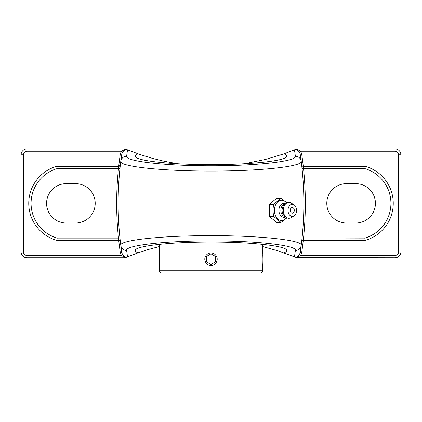 <?xml version="1.0" encoding="UTF-8"?>
<svg xmlns="http://www.w3.org/2000/svg" width="422" height="422" viewBox="0 0 422 422"><rect width="100%" height="100%" fill="white"/><g stroke="black" fill="none" stroke-linecap="round" stroke-linejoin="round"><path stroke-width="0.63" d="M125.73 149.145L121.293 151.234L122.559 151.983L125.73 149.145L126.394 149.377M118.724 240.398A333.828 333.828 0 0 0 120.344 252.773L121.293 255.452L26.982 255.452A3.566 3.566 0 0 1 23.416 251.881L23.416 154.805A3.566 3.566 0 0 1 26.982 151.234L121.293 151.234L120.344 153.914L121.8 154.13L122.559 151.983M120.323 165.271L120.354 164.986A1.472 1.472 0 0 1 118.893 166.289L120.354 164.986A332.357 332.357 0 0 1 121.8 154.13L120.803 161.315C118.84 166.474 162.28 171.179 211.121 171.037C259.973 171.168 303.202 166.442 301.197 161.315A5.882 5.845 172.7 0 0 295.363 156.214C297.273 161.251 256.84 165.888 211.111 165.762C165.398 165.904 124.764 161.278 126.637 156.214L127.513 149.836L126.389 149.372M57.176 168.605L118.476 168.605A333.828 333.828 0 0 0 118.476 238.082L57.176 238.082A36.165 36.165 0 0 1 57.176 168.605L56.849 166.289L118.893 166.289L118.476 168.605L119.938 168.758M120.27 165.714L120.317 165.287M118.476 238.082L119.938 237.929L120.354 241.695A1.472 1.472 0 0 0 118.893 240.398L118.476 238.082M119.711 240.645L120.354 241.695M26.982 151.234L26.982 148.919A5.882 5.882 0 0 0 21.1 154.805L21.1 251.881A5.882 5.882 0 0 0 26.982 257.768L124.131 257.768L125.418 257.62L121.293 255.452L122.559 254.703L121.8 252.551A332.357 332.357 0 0 1 120.803 245.372L121.8 252.551L120.344 252.773M125.418 257.62L125.73 257.541L122.559 254.703M125.735 257.541L127.513 256.85L126.637 250.473A5.882 5.845 172.7 0 1 120.803 245.367A332.357 332.357 0 0 1 120.803 161.315A5.882 5.845 7.3 0 1 126.637 156.214A5.882 5.845 7.3 0 0 120.803 161.315A332.357 332.357 0 0 0 120.803 245.367C118.84 240.213 162.28 235.508 211.121 235.65C259.973 235.518 303.202 240.245 301.197 245.367A332.357 332.357 0 0 1 300.2 252.551L301.656 252.773A333.828 333.828 0 0 0 303.276 240.398M57.176 238.082L56.849 240.398L118.893 240.398M75.522 183.66A19.686 19.686 0 0 1 95.208 203.341A19.686 19.686 0 0 1 75.522 223.027L66.259 223.027A19.686 19.686 0 0 1 46.573 203.341A19.686 19.686 0 0 1 66.259 183.66L75.522 183.66M302.289 240.645L301.646 241.695A1.472 1.472 0 0 1 303.107 240.398L303.523 238.082A333.828 333.828 0 0 0 303.523 168.605L303.107 166.289A1.472 1.472 0 0 1 301.646 164.986L302.289 166.041M300.2 154.13A332.357 332.357 0 0 1 301.197 161.315L300.2 154.13L301.656 153.914L300.707 151.234L299.441 151.983L300.2 154.13M301.677 241.416L301.646 241.695A332.357 332.357 0 0 1 301.197 245.367L300.2 252.551L299.441 254.703L300.707 255.452L301.656 252.773M301.646 164.986L302.062 168.758L364.824 168.605A36.165 36.165 0 0 1 364.824 238.082L302.062 237.929M301.73 240.973L301.683 241.395M299.441 254.703L296.27 257.541L296.582 257.62L300.707 255.452L395.018 255.452L395.018 257.768L296.582 257.62M395.018 257.768A5.882 5.882 0 0 0 400.9 251.881L400.9 154.805A5.882 5.882 0 0 0 395.018 148.919L395.018 151.234L300.707 151.234L296.582 149.061L296.27 149.145L299.441 151.983M364.824 168.605L365.151 166.289L303.107 166.289M355.741 183.66A19.686 19.686 0 0 1 375.427 203.341A19.686 19.686 0 0 1 355.741 223.027L346.478 223.027A19.686 19.686 0 0 1 326.792 203.341A19.686 19.686 0 0 1 346.478 183.66L355.741 183.66M301.646 241.695A1.472 1.472 0 0 1 303.107 240.398L365.151 240.398A38.481 38.481 0 0 0 365.151 166.289M364.824 238.082L365.151 240.398M126.637 250.473C124.764 245.409 165.398 240.783 211.111 240.92C256.84 240.793 297.273 245.435 295.363 250.473L294.487 256.85L296.265 257.541M295.611 149.372L294.487 149.836L295.363 156.214M296.265 149.145L295.606 149.377M26.982 148.919L125.418 149.066M127.513 149.836L140.009 154.521L152.574 158.392L164.169 161.246L177.62 163.741M244.38 163.741L265.364 159.469L283.932 153.851C285.81 154.6 286.754 155.365 286.76 156.14C287.609 160.666 251.496 164.707 211 164.612C170.504 164.707 134.391 160.666 135.24 156.14C135.246 155.365 136.19 154.6 138.068 153.851M283.932 153.851L294.487 149.836M294.487 256.85L278.583 251.032L262.526 246.517M159.474 246.517L147.647 249.713L138.068 252.836C136.19 252.087 135.246 251.322 135.24 250.547C134.391 246.021 170.504 241.98 211 242.075C251.496 241.98 287.609 246.021 286.76 250.547C286.754 251.322 285.81 252.087 283.932 252.836M138.068 252.836L127.513 256.85M56.849 166.289A38.481 38.481 0 0 0 56.849 240.398M296.582 149.066L395.018 148.919M301.197 245.367A332.357 332.357 0 0 0 301.197 161.315A332.357 332.357 0 0 1 301.197 245.367A5.882 5.845 7.3 0 1 295.363 250.473M287.013 202.887L280.989 198.261L273.593 204.301L274.1 210.341L273.593 216.386L280.989 222.426L287.013 217.799M280.989 222.426L276.679 222.426L269.278 216.386L269.278 204.301L276.679 198.261L280.989 198.261M269.278 204.301L273.593 204.301M269.278 216.386L273.593 216.386M286.633 217.578A10.149 7.174 -90 0 1 278.826 219.704A10.149 7.174 -90 0 1 274.421 210.341A10.149 7.174 -90 0 1 278.826 200.983A10.149 7.174 -90 0 1 286.633 203.109M292.277 213.173A2.827 1.999 -90 0 1 290.304 210.831A2.827 1.999 -90 0 1 291.591 207.682A2.827 1.999 -90 0 1 294.013 208.937A3.745 3.745 0 0 1 294.013 211.749A2.827 1.999 -90 0 1 292.277 213.173M285.678 216.845A6.989 4.943 -90 0 1 278.921 210.341A6.989 4.943 -90 0 1 285.678 203.842M285.283 216.518L285.203 216.518A6.177 4.368 -90 0 1 280.836 210.341A6.177 4.368 -90 0 1 285.203 204.169L285.283 204.169M294.002 215.869L291.217 217.61A7.939 5.613 -90 0 1 286.137 217.219L284.27 215.689A6.177 4.368 -90 0 1 282.086 210.341A6.177 4.368 -90 0 1 284.27 204.992L286.137 203.467A7.939 5.613 -90 0 1 291.217 203.077L294.002 204.818A6.04 4.273 -90 0 1 296.545 210.341A6.04 4.273 -90 0 1 294.002 215.869A6.04 4.273 -90 0 1 288.004 210.341A6.04 4.273 -90 0 1 294.002 204.818M286.137 217.219A7.939 5.613 -90 0 1 283.331 210.341A7.939 5.613 -90 0 1 286.137 203.467M159.474 270.766C159.147 271.673 159.922 272.443 161.79 273.081L260.21 273.081A2.316 2.316 0 0 0 262.526 270.766L159.474 270.766L159.474 244.338M262.526 244.338L262.526 252.989C262.12 252.609 262.12 265.786 262.526 265.401L262.526 270.766M262.526 252.989L262.4 254.186M262.342 254.809L262.167 260.39M216.375 262.299A6.209 6.209 0 0 1 207.898 264.573A6.209 6.209 0 0 1 205.625 256.096A6.209 6.209 0 0 1 214.102 253.822A6.209 6.209 0 0 1 216.375 262.299M215.631 256.523L215.631 261.872L211 264.547L206.369 261.872L206.369 256.523L211 253.849L215.631 256.523M211 264.547L215.631 261.872M120.344 153.914A333.828 333.828 0 0 0 118.724 166.289M118.893 166.289A1.472 1.472 0 0 0 120.354 164.986M26.982 257.768L26.982 255.452M303.276 166.289A333.828 333.828 0 0 0 301.656 153.914M23.416 251.881L21.1 251.881M23.416 154.805L21.1 154.805M400.9 251.881L398.584 251.881A3.566 3.566 0 0 1 395.018 255.452M400.9 154.805L398.584 154.805L398.584 251.881M395.018 151.234A3.566 3.566 0 0 1 398.584 154.805"/></g></svg>
